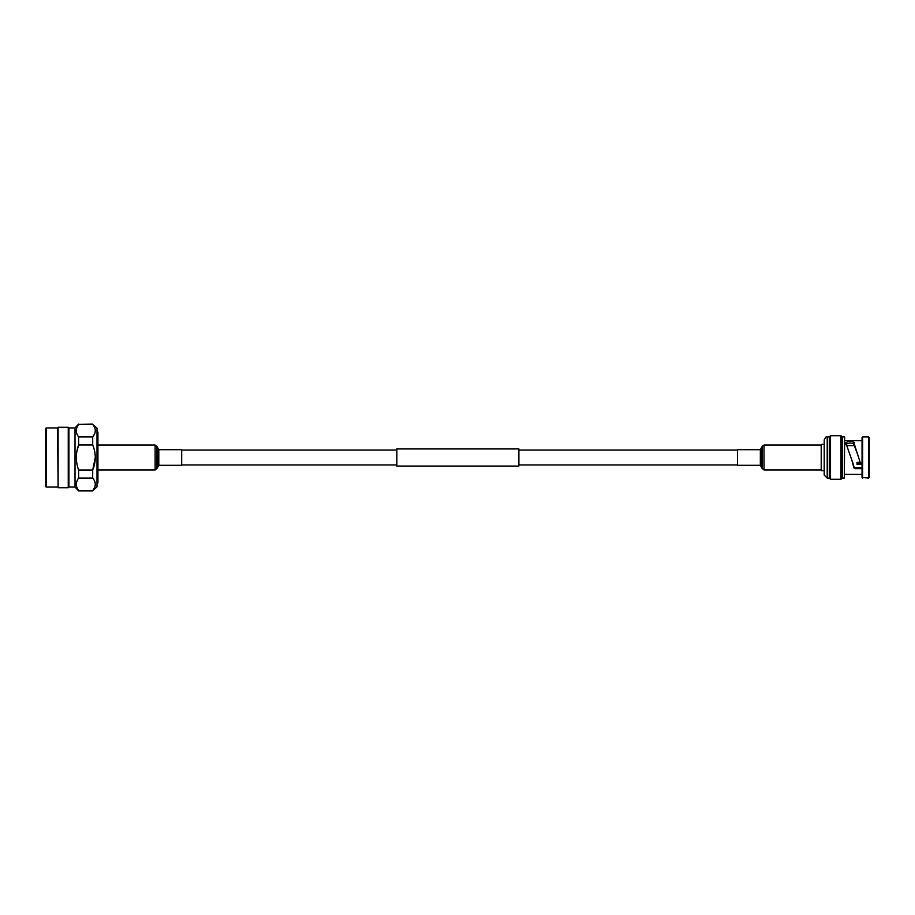 <?xml version="1.0" encoding="UTF-8"?>
<svg xmlns="http://www.w3.org/2000/svg" width="915" height="915" viewBox="0 0 915 915"><rect width="100%" height="100%" fill="white"/><g stroke="black" fill="none" stroke-linecap="round" stroke-linejoin="round"><path stroke-width="1.37" d="M518.885 448.922L518.885 466.078L396.858 466.078L396.858 448.922L518.885 448.922M58.114 487.729L57.565 427.934L58.114 427.271L68.248 427.271L68.248 487.729L58.114 487.729L58.114 427.271M57.565 487.066L46.516 487.066A0.766 0.766 0 0 1 45.75 486.3L45.75 428.7L45.75 486.3M57.565 427.934L46.516 427.934L46.516 487.066M45.75 428.7A0.766 0.766 0 0 1 46.516 427.934M94.6 433.859L92.701 436.935C96.132 432.761 96.132 428.597 92.701 424.434L97.001 428.14L97.001 486.86L92.701 490.897L78.61 490.897L75.019 487.066L75.019 427.934L68.922 427.934L68.922 487.066L68.248 487.729M68.922 427.934L68.248 427.271M92.701 478.065L78.61 478.065C75.59 482.274 75.59 486.437 78.61 490.566L92.701 490.566C96.132 486.391 96.132 482.228 92.701 478.065L92.701 470.001C96.121 461.64 96.121 453.314 92.701 444.999L78.61 444.999C75.59 453.245 75.59 461.583 78.61 470.001L92.701 470.001L95.297 457.466M94.6 481.141L95.069 482.525M95.297 484.321L95.069 486.105M94.6 487.489L92.701 490.897M94.6 451.141L95.114 454.252M94.6 427.511L95.069 428.895M95.297 430.679L95.069 432.475M92.701 424.103L78.61 424.434C75.59 428.643 75.59 432.806 78.61 436.935L92.701 436.935L92.701 444.999M92.701 424.434L78.61 424.434M75.019 427.934L78.61 424.103M76.334 457.511L76.494 454.252M76.94 451.152L78.61 444.999L78.61 436.935M75.019 487.066L68.922 487.066M97.001 431.285L97.928 432.166L97.928 482.834L97.001 483.715M78.61 478.065L78.61 470.001M45.75 482.857L45.75 432.143M158.798 449.688L158.798 465.312L181.685 465.312L181.685 449.688L158.798 449.688L156.945 446.417L155.127 445.067L97.928 445.067M829.31 436.935L829.31 478.065L830.511 479.266L830.511 435.734L829.31 436.935L827.217 436.935L827.217 478.065L824.209 475.068L824.209 470.676L821.212 470.676L821.212 444.324L824.209 444.324L824.209 439.932L824.209 475.068M842.223 478.065L841.022 479.266L841.022 435.734L842.223 436.935L842.223 478.065L844.328 478.065L844.625 437.233L844.328 478.065M824.209 444.324L824.209 446.097M862.639 436.935L862.044 437.53L862.044 477.47L868.644 478.065L868.644 436.935L862.639 436.935L862.639 478.065M868.644 436.935L869.25 437.53L869.25 477.47L868.644 478.065M862.044 467.679L855.182 467.679L855.182 468.617L862.044 468.617M853.649 466.513L855.182 467.679M851.327 458.06L853.649 467.05L855.182 468.617M853.649 465.197L845.803 442.94C848.72 440.653 851.648 440.653 854.564 442.94L854.278 445.536L858.625 457.031M853.855 467.908L853.649 467.05M854.244 443.832L860.329 462.864L862.044 462.864M845.803 444.69C848.72 442.483 851.648 442.483 854.564 444.69M860.192 462.395L857.046 462.395L857.046 464.443L862.044 464.443M857.046 463.676L862.044 463.676M760.342 465.312L760.342 449.688L737.456 449.688L737.456 465.312L760.342 465.312L762.195 468.583L764.014 469.933L821.212 469.933M158.798 465.312L156.945 468.583L156.945 446.417M156.945 468.583L155.127 469.933L155.127 445.067M157.712 466.124L157.712 448.876M760.342 449.688L762.195 446.417L762.195 468.583M762.195 446.417L764.014 445.067L764.014 469.933M761.429 448.888L761.429 466.124M737.456 450.066L518.885 450.066M396.858 450.066L181.685 450.066M737.456 464.934L518.885 464.934M396.858 464.934L181.685 464.934M155.127 469.933L97.928 469.933M827.217 436.935C826.622 436.055 825.627 437.061 824.209 439.932M841.022 435.734L830.511 435.734M854.313 445.605L847.393 445.605M842.223 436.935L844.328 436.935M844.625 440.687L862.044 440.687M844.625 474.313L862.044 474.313M841.022 479.266L830.511 479.266M827.217 478.065L829.31 478.065M764.014 445.067L821.212 445.067"/></g></svg>
